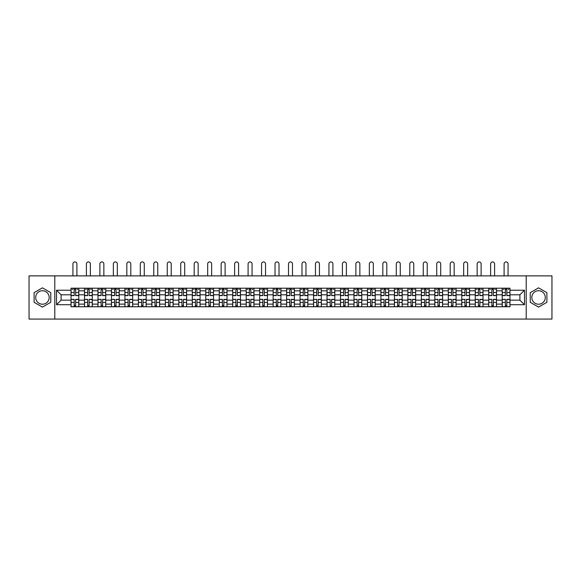 <?xml version="1.0" encoding="UTF-8"?>
<svg xmlns="http://www.w3.org/2000/svg" width="581" height="581" viewBox="0 0 581 581"><rect width="100%" height="100%" fill="white"/><g stroke="black" fill="none" stroke-linecap="round" stroke-linejoin="round"><path stroke-width="0.87" d="M42.435 304.212A6.74 6.74 0 0 1 35.702 297.472A6.74 6.74 0 0 1 42.435 290.74A6.74 6.74 0 0 1 49.174 297.472A6.74 6.74 0 0 1 42.435 304.212M538.565 304.212A6.74 6.74 0 0 1 531.826 297.472A6.74 6.74 0 0 1 538.565 290.74A6.74 6.74 0 0 1 545.298 297.472A6.74 6.74 0 0 1 538.565 304.212M526.212 319.071L551.95 319.071L551.95 275.881L29.05 275.881L29.05 319.071L526.212 319.071L526.212 275.881M84.499 306.761L84.499 290.827L78.798 290.827L78.798 306.761M78.798 290.827L78.798 288.191M84.499 290.827L84.499 288.191M92.277 288.191L92.277 306.761M97.978 306.761L97.978 288.191M105.749 288.191L105.749 306.761M111.45 306.761L111.45 288.191M119.221 288.191L119.221 306.761M124.922 306.761L124.922 288.191M132.7 288.191L132.7 306.761M138.394 306.761L138.394 288.191M146.172 288.191L146.172 306.761M151.873 306.761L151.873 288.191M159.644 288.191L159.644 306.761M165.345 306.761L165.345 288.191M173.116 288.191L173.116 306.761M178.817 306.761L178.817 288.191M186.595 288.191L186.595 306.761M192.296 306.761L192.296 288.191M200.067 288.191L200.067 306.761M205.768 306.761L205.768 288.191M213.539 288.191L213.539 306.761M219.24 306.761L219.24 288.191M227.018 288.191L227.018 306.761M232.72 306.761L232.72 288.191M240.49 288.191L240.49 306.761M246.191 306.761L246.191 288.191M253.962 288.191L253.962 306.761M259.663 306.761L259.663 288.191M267.442 288.191L267.442 306.761M273.143 306.761L273.143 288.191M280.913 288.191L280.913 306.761M286.615 306.761L286.615 288.191M294.385 288.191L294.385 306.761M300.086 306.761L300.086 288.191M307.857 288.191L307.857 306.761M313.558 306.761L313.558 288.191M321.337 288.191L321.337 306.761M327.038 306.761L327.038 288.191M334.809 288.191L334.809 306.761M340.51 306.761L340.51 288.191M348.28 288.191L348.28 306.761M353.982 306.761L353.982 288.191M361.76 288.191L361.76 306.761M367.461 306.761L367.461 288.191M375.232 288.191L375.232 306.761M380.933 306.761L380.933 288.191M388.704 288.191L388.704 306.761M394.405 306.761L394.405 288.191M402.183 288.191L402.183 306.761M407.884 306.761L407.884 288.191M415.655 288.191L415.655 306.761M421.356 306.761L421.356 288.191M429.127 288.191L429.127 306.761M434.828 306.761L434.828 288.191M442.606 288.191L442.606 306.761M448.3 306.761L448.3 288.191M456.078 288.191L456.078 306.761M461.779 306.761L461.779 288.191M469.55 288.191L469.55 306.761M475.251 306.761L475.251 288.191M483.022 288.191L483.022 306.761M488.723 306.761L488.723 288.191M496.501 288.191L496.501 306.761M502.202 306.761L502.202 288.191M502.202 300.152L496.501 300.152M488.723 300.152L483.022 300.152M475.251 300.152L469.55 300.152M461.779 300.152L456.078 300.152M448.3 300.152L442.606 300.152M434.828 300.152L429.127 300.152M421.356 300.152L415.655 300.152M407.884 300.152L402.183 300.152M394.405 300.152L388.704 300.152M380.933 300.152L375.232 300.152M367.461 300.152L361.76 300.152M353.982 300.152L348.28 300.152M340.51 300.152L334.809 300.152M327.038 300.152L321.337 300.152M313.558 300.152L307.857 300.152M300.086 300.152L294.385 300.152M286.615 300.152L280.913 300.152M273.143 300.152L267.442 300.152M259.663 300.152L253.962 300.152M246.191 300.152L240.49 300.152M232.72 300.152L227.018 300.152M219.24 300.152L213.539 300.152M205.768 300.152L200.067 300.152M192.296 300.152L186.595 300.152M178.817 300.152L173.116 300.152M165.345 300.152L159.644 300.152M151.873 300.152L146.172 300.152M138.394 300.152L132.7 300.152M124.922 300.152L119.221 300.152M111.45 300.152L105.749 300.152M97.978 300.152L92.277 300.152M84.499 300.152L78.798 300.152M502.202 294.799L496.501 294.799M488.723 294.799L483.022 294.799M475.251 294.799L469.55 294.799M461.779 294.799L456.078 294.799M448.3 294.799L442.606 294.799M434.828 294.799L429.127 294.799M421.356 294.799L415.655 294.799M407.884 294.799L402.183 294.799M394.405 294.799L388.704 294.799M380.933 294.799L375.232 294.799M367.461 294.799L361.76 294.799M353.982 294.799L348.28 294.799M340.51 294.799L334.809 294.799M327.038 294.799L321.337 294.799M313.558 294.799L307.857 294.799M300.086 294.799L294.385 294.799M286.615 294.799L280.913 294.799M273.143 294.799L267.442 294.799M259.663 294.799L253.962 294.799M246.191 294.799L240.49 294.799M232.72 294.799L227.018 294.799M219.24 294.799L213.539 294.799M205.768 294.799L200.067 294.799M192.296 294.799L186.595 294.799M178.817 294.799L173.116 294.799M165.345 294.799L159.644 294.799M151.873 294.799L146.172 294.799M138.394 294.799L132.7 294.799M124.922 294.799L119.221 294.799M111.45 294.799L105.749 294.799M97.978 294.799L92.277 294.799M84.499 294.799L78.798 294.799M61.092 300.152L71.027 300.152L71.027 294.799L61.092 294.799L61.092 300.152L56.517 304.727L56.517 290.217L71.027 290.217L71.027 294.799M509.973 294.799L509.973 300.152L519.908 300.152L519.908 294.799L509.973 294.799L509.973 288.191L71.027 288.191L71.027 290.217M509.973 290.217L524.483 290.217L524.483 304.727L509.973 304.727L509.973 300.152M71.027 300.152L71.027 306.761L509.973 306.761L509.973 304.727M71.027 304.727L56.517 304.727M54.788 319.071L54.788 275.881M50.772 292.664L42.435 287.849L34.105 292.664L34.105 302.287L42.435 307.102L50.772 302.287L50.772 292.664M546.895 292.664L538.565 287.849L530.228 292.664L530.228 302.287L538.565 307.102L546.895 302.287L546.895 292.664M75.646 305.461L74.179 305.461M74.179 289.483L75.646 289.483M89.125 305.461L87.651 305.461M87.651 289.483L89.125 289.483M102.597 305.461L101.13 305.461M101.13 289.483L102.597 289.483M116.069 305.461L114.602 305.461M114.602 289.483L116.069 289.483M129.541 305.461L128.074 305.461M128.074 289.483L129.541 289.483M143.02 305.461L141.553 305.461M141.553 289.483L143.02 289.483M156.492 305.461L155.025 305.461M155.025 289.483L156.492 289.483M169.964 305.461L168.497 305.461M168.497 289.483L169.964 289.483M183.443 305.461L181.969 305.461M181.969 289.483L183.443 289.483M196.915 305.461L195.448 305.461M195.448 289.483L196.915 289.483M210.387 305.461L208.92 305.461M208.92 289.483L210.387 289.483M223.867 305.461L222.392 305.461M222.392 289.483L223.867 289.483M237.338 305.461L235.871 305.461M235.871 289.483L237.338 289.483M250.81 305.461L249.343 305.461M249.343 289.483L250.81 289.483M264.282 305.461L262.815 305.461M262.815 289.483L264.282 289.483M277.762 305.461L276.295 305.461M276.295 289.483L277.762 289.483M291.234 305.461L289.766 305.461M289.766 289.483L291.234 289.483M304.705 305.461L303.238 305.461M303.238 289.483L304.705 289.483M318.185 305.461L316.718 305.461M316.718 289.483L318.185 289.483M331.657 305.461L330.19 305.461M330.19 289.483L331.657 289.483M345.129 305.461L343.661 305.461M343.661 289.483L345.129 289.483M358.608 305.461L357.133 305.461M357.133 289.483L358.608 289.483M372.08 305.461L370.613 305.461M370.613 289.483L372.08 289.483M385.552 305.461L384.085 305.461M384.085 289.483L385.552 289.483M399.031 305.461L397.557 305.461M397.557 289.483L399.031 289.483M412.503 305.461L411.036 305.461M411.036 289.483L412.503 289.483M425.975 305.461L424.508 305.461M424.508 289.483L425.975 289.483M439.447 305.461L437.98 305.461M437.98 289.483L439.447 289.483M452.926 305.461L451.459 305.461M451.459 289.483L452.926 289.483M466.398 305.461L464.931 305.461M464.931 289.483L466.398 289.483M479.87 305.461L478.403 305.461M478.403 289.483L479.87 289.483M493.349 305.461L491.875 305.461M491.875 289.483L493.349 289.483M506.821 305.461L505.354 305.461M505.354 289.483L506.821 289.483M56.517 290.217L61.092 294.799M519.908 300.152L524.483 304.727M519.908 294.799L524.483 290.217M76.903 275.881L76.903 263.919A1.99 1.99 0 0 0 74.913 261.929A1.99 1.99 0 0 0 72.93 263.919L72.93 275.881M75.646 295.62L75.646 288.278L78.755 288.278L78.755 295.62L75.646 295.62M74.179 289.396L75.646 289.396M72.197 289.396L72.799 289.396M77.033 289.396L77.636 289.396M74.179 288.278L71.071 288.278L71.071 295.62L74.179 295.62L74.179 288.278L75.646 288.278M74.179 299.513L71.071 299.331L74.179 299.331L74.179 306.674L71.071 306.674L72.799 306.674M71.071 299.513L71.071 306.674M75.646 305.548L74.179 305.548M77.033 306.674L78.755 306.674L78.755 299.331L75.646 299.331L75.646 306.674L72.93 306.674M78.755 306.674L76.903 306.674M90.375 275.881L90.375 263.919A1.99 1.99 0 0 0 88.385 261.929A1.99 1.99 0 0 0 86.402 263.919L86.402 275.881M89.125 295.62L89.125 288.278L92.234 288.278L92.234 295.62L89.125 295.62M87.651 289.396L89.125 289.396M85.668 289.396L86.271 289.396M90.505 289.396L91.108 289.396M87.651 288.278L84.543 288.278L84.543 295.62L87.651 295.62L87.651 288.278L89.125 288.278M103.846 275.881L103.846 263.919A1.99 1.99 0 0 0 101.864 261.929A1.99 1.99 0 0 0 99.874 263.919L99.874 275.881M102.597 295.62L102.597 288.278L105.706 288.278L105.706 295.62L102.597 295.62M101.13 289.396L102.597 289.396M99.14 289.396L99.743 289.396M103.977 289.396L104.58 289.396M101.13 288.278L98.022 288.278L98.022 295.62L101.13 295.62L101.13 288.278L102.597 288.278M117.326 275.881L117.326 263.919A1.99 1.99 0 0 0 115.336 261.929A1.99 1.99 0 0 0 113.353 263.919L113.353 275.881M116.069 295.62L116.069 288.278L119.178 288.278L119.178 295.62L116.069 295.62M114.602 289.396L116.069 289.396M112.612 289.396L113.222 289.396M117.449 289.396L118.059 289.396M114.602 288.278L111.494 288.278L111.494 295.62L114.602 295.62L114.602 288.278L116.069 288.278M87.651 299.513L84.543 299.331L87.651 299.331L87.651 306.674L84.543 306.674L86.271 306.674M84.543 299.513L84.543 306.674M89.125 305.548L87.651 305.548M90.505 306.674L92.234 306.674L92.234 299.331L89.125 299.331L89.125 306.674L86.402 306.674M92.234 306.674L90.375 306.674M101.13 299.513L98.022 299.331L101.13 299.331L101.13 306.674L98.022 306.674L99.743 306.674M98.022 299.513L98.022 306.674M102.597 305.548L101.13 305.548M103.977 306.674L105.706 306.674L105.706 299.331L102.597 299.331L102.597 306.674L99.874 306.674M105.706 306.674L103.846 306.674M114.602 299.513L111.494 299.331L114.602 299.331L114.602 306.674L111.494 306.674L113.222 306.674M111.494 299.513L111.494 306.674M116.069 305.548L114.602 305.548M117.449 306.674L119.178 306.674L119.178 299.331L116.069 299.331L116.069 306.674L113.353 306.674M119.178 306.674L117.326 306.674M130.798 275.881L130.798 263.919A1.99 1.99 0 0 0 128.808 261.929A1.99 1.99 0 0 0 126.825 263.919L126.825 275.881M129.541 295.62L129.541 288.278L132.657 288.278L132.657 295.62L129.541 295.62M128.074 289.396L129.541 289.396M126.092 289.396L126.694 289.396M130.928 289.396L131.531 289.396M128.074 288.278L124.966 288.278L124.966 295.62L128.074 295.62L128.074 288.278L129.541 288.278M144.27 275.881L144.27 263.919A1.99 1.99 0 0 0 142.287 261.929A1.99 1.99 0 0 0 140.297 263.919L140.297 275.881M143.02 295.62L143.02 288.278L146.129 288.278L146.129 295.62L143.02 295.62M141.553 289.396L143.02 289.396M139.563 289.396L140.166 289.396M144.4 289.396L145.003 289.396M141.553 288.278L138.438 288.278L138.438 295.62L141.553 295.62L141.553 288.278L143.02 288.278M128.074 299.513L124.966 299.331L128.074 299.331L128.074 306.674L124.966 306.674L126.694 306.674M124.966 299.513L124.966 306.674M129.541 305.548L128.074 305.548M130.928 306.674L132.657 306.674L132.657 299.331L129.541 299.331L129.541 306.674L126.825 306.674M132.657 306.674L130.798 306.674M141.553 299.513L138.438 299.331L141.553 299.331L141.553 306.674L138.438 306.674L140.166 306.674M138.438 299.513L138.438 306.674M143.02 305.548L141.553 305.548M144.4 306.674L146.129 306.674L146.129 299.331L143.02 299.331L143.02 306.674L140.297 306.674M146.129 306.674L144.27 306.674M157.749 275.881L157.749 263.919A1.99 1.99 0 0 0 155.759 261.929A1.99 1.99 0 0 0 153.769 263.919L153.769 275.881M156.492 295.62L156.492 288.278L159.601 288.278L159.601 295.62L156.492 295.62M155.025 289.396L156.492 289.396M153.035 289.396L153.645 289.396M157.872 289.396L158.482 289.396M155.025 288.278L151.917 288.278L151.917 295.62L155.025 295.62L155.025 288.278L156.492 288.278M171.221 275.881L171.221 263.919A1.99 1.99 0 0 0 169.231 261.929A1.99 1.99 0 0 0 167.248 263.919L167.248 275.881M169.964 295.62L169.964 288.278L173.08 288.278L173.08 295.62L169.964 295.62M168.497 289.396L169.964 289.396M166.515 289.396L167.117 289.396M171.351 289.396L171.954 289.396M168.497 288.278L165.389 288.278L165.389 295.62L168.497 295.62L168.497 288.278L169.964 288.278M184.693 275.881L184.693 263.919A1.99 1.99 0 0 0 182.71 261.929A1.99 1.99 0 0 0 180.72 263.919L180.72 275.881M183.443 295.62L183.443 288.278L186.552 288.278L186.552 295.62L183.443 295.62M181.969 289.396L183.443 289.396M179.987 289.396L180.589 289.396M184.823 289.396L185.426 289.396M181.969 288.278L178.861 288.278L178.861 295.62L181.969 295.62L181.969 288.278L183.443 288.278M198.165 275.881L198.165 263.919A1.99 1.99 0 0 0 196.182 261.929A1.99 1.99 0 0 0 194.192 263.919L194.192 275.881M196.915 295.62L196.915 288.278L200.024 288.278L200.024 295.62L196.915 295.62M195.448 289.396L196.915 289.396M193.458 289.396L194.069 289.396M198.295 289.396L198.905 289.396M195.448 288.278L192.34 288.278L192.34 295.62L195.448 295.62L195.448 288.278L196.915 288.278M211.644 275.881L211.644 263.919A1.99 1.99 0 0 0 209.654 261.929A1.99 1.99 0 0 0 207.671 263.919L207.671 275.881M210.387 295.62L210.387 288.278L213.496 288.278L213.496 295.62L210.387 295.62M208.92 289.396L210.387 289.396M206.938 289.396L207.54 289.396M211.774 289.396L212.377 289.396M208.92 288.278L205.812 288.278L205.812 295.62L208.92 295.62L208.92 288.278L210.387 288.278M225.116 275.881L225.116 263.919A1.99 1.99 0 0 0 223.126 261.929A1.99 1.99 0 0 0 221.143 263.919L221.143 275.881M223.867 295.62L223.867 288.278L226.975 288.278L226.975 295.62L223.867 295.62M222.392 289.396L223.867 289.396M220.41 289.396L221.012 289.396M225.246 289.396L225.849 289.396M222.392 288.278L219.284 288.278L219.284 295.62L222.392 295.62L222.392 288.278L223.867 288.278M238.588 275.881L238.588 263.919A1.99 1.99 0 0 0 236.605 261.929A1.99 1.99 0 0 0 234.615 263.919L234.615 275.881M237.338 295.62L237.338 288.278L240.447 288.278L240.447 295.62L237.338 295.62M235.871 289.396L237.338 289.396M233.882 289.396L234.484 289.396M238.718 289.396L239.321 289.396M235.871 288.278L232.763 288.278L232.763 295.62L235.871 295.62L235.871 288.278L237.338 288.278M252.067 275.881L252.067 263.919A1.99 1.99 0 0 0 250.077 261.929A1.99 1.99 0 0 0 248.094 263.919L248.094 275.881M250.81 295.62L250.81 288.278L253.919 288.278L253.919 295.62L250.81 295.62M249.343 289.396L250.81 289.396M247.353 289.396L247.964 289.396M252.19 289.396L252.8 289.396M249.343 288.278L246.235 288.278L246.235 295.62L249.343 295.62L249.343 288.278L250.81 288.278M155.025 299.513L151.917 299.331L155.025 299.331L155.025 306.674L151.917 306.674L153.645 306.674M151.917 299.513L151.917 306.674M156.492 305.548L155.025 305.548M157.872 306.674L159.601 306.674L159.601 299.331L156.492 299.331L156.492 306.674L153.769 306.674M159.601 306.674L157.749 306.674M168.497 299.513L165.389 299.331L168.497 299.331L168.497 306.674L165.389 306.674L167.117 306.674M165.389 299.513L165.389 306.674M169.964 305.548L168.497 305.548M171.351 306.674L173.08 306.674L173.08 299.331L169.964 299.331L169.964 306.674L167.248 306.674M173.08 306.674L171.221 306.674M181.969 299.513L178.861 299.331L181.969 299.331L181.969 306.674L178.861 306.674L180.589 306.674M178.861 299.513L178.861 306.674M183.443 305.548L181.969 305.548M184.823 306.674L186.552 306.674L186.552 299.331L183.443 299.331L183.443 306.674L180.72 306.674M186.552 306.674L184.693 306.674M195.448 299.513L192.34 299.331L195.448 299.331L195.448 306.674L192.34 306.674L194.069 306.674M192.34 299.513L192.34 306.674M196.915 305.548L195.448 305.548M198.295 306.674L200.024 306.674L200.024 299.331L196.915 299.331L196.915 306.674L194.192 306.674M200.024 306.674L198.165 306.674M208.92 299.513L205.812 299.331L208.92 299.331L208.92 306.674L205.812 306.674L207.54 306.674M205.812 299.513L205.812 306.674M210.387 305.548L208.92 305.548M211.774 306.674L213.496 306.674L213.496 299.331L210.387 299.331L210.387 306.674L207.671 306.674M213.496 306.674L211.644 306.674M222.392 299.513L219.284 299.331L222.392 299.331L222.392 306.674L219.284 306.674L221.012 306.674M219.284 299.513L219.284 306.674M223.867 305.548L222.392 305.548M225.246 306.674L226.975 306.674L226.975 299.331L223.867 299.331L223.867 306.674L221.143 306.674M226.975 306.674L225.116 306.674M235.871 299.513L232.763 299.331L235.871 299.331L235.871 306.674L232.763 306.674L234.484 306.674M232.763 299.513L232.763 306.674M237.338 305.548L235.871 305.548M238.718 306.674L240.447 306.674L240.447 299.331L237.338 299.331L237.338 306.674L234.615 306.674M240.447 306.674L238.588 306.674M249.343 299.513L246.235 299.331L249.343 299.331L249.343 306.674L246.235 306.674L247.964 306.674M246.235 299.513L246.235 306.674M250.81 305.548L249.343 305.548M252.19 306.674L253.919 306.674L253.919 299.331L250.81 299.331L250.81 306.674L248.094 306.674M253.919 306.674L252.067 306.674M265.539 275.881L265.539 263.919A1.99 1.99 0 0 0 263.549 261.929A1.99 1.99 0 0 0 261.566 263.919L261.566 275.881M264.282 295.62L264.282 288.278L267.398 288.278L267.398 295.62L264.282 295.62M262.815 289.396L264.282 289.396M260.833 289.396L261.435 289.396M265.67 289.396L266.272 289.396M262.815 288.278L259.707 288.278L259.707 295.62L262.815 295.62L262.815 288.278L264.282 288.278M279.011 275.881L279.011 263.919A1.99 1.99 0 0 0 277.028 261.929A1.99 1.99 0 0 0 275.038 263.919L275.038 275.881M277.762 295.62L277.762 288.278L280.87 288.278L280.87 295.62L277.762 295.62M276.295 289.396L277.762 289.396M274.305 289.396L274.907 289.396M279.141 289.396L279.744 289.396M276.295 288.278L273.179 288.278L273.179 295.62L276.295 295.62L276.295 288.278L277.762 288.278M292.49 275.881L292.49 263.919A1.99 1.99 0 0 0 290.5 261.929A1.99 1.99 0 0 0 288.51 263.919L288.51 275.881M291.234 295.62L291.234 288.278L294.342 288.278L294.342 295.62L291.234 295.62M289.766 289.396L291.234 289.396M287.777 289.396L288.387 289.396M292.613 289.396L293.223 289.396M289.766 288.278L286.658 288.278L286.658 295.62L289.766 295.62L289.766 288.278L291.234 288.278M305.962 275.881L305.962 263.919A1.99 1.99 0 0 0 303.972 261.929A1.99 1.99 0 0 0 301.989 263.919L301.989 275.881M304.705 295.62L304.705 288.278L307.821 288.278L307.821 295.62L304.705 295.62M303.238 289.396L304.705 289.396M301.256 289.396L301.859 289.396M306.093 289.396L306.695 289.396M303.238 288.278L300.13 288.278L300.13 295.62L303.238 295.62L303.238 288.278L304.705 288.278M319.434 275.881L319.434 263.919A1.99 1.99 0 0 0 317.451 261.929A1.99 1.99 0 0 0 315.461 263.919L315.461 275.881M318.185 295.62L318.185 288.278L321.293 288.278L321.293 295.62L318.185 295.62M316.718 289.396L318.185 289.396M314.728 289.396L315.33 289.396M319.565 289.396L320.167 289.396M316.718 288.278L313.602 288.278L313.602 295.62L316.718 295.62L316.718 288.278L318.185 288.278M332.906 275.881L332.906 263.919A1.99 1.99 0 0 0 330.923 261.929A1.99 1.99 0 0 0 328.933 263.919L328.933 275.881M331.657 295.62L331.657 288.278L334.765 288.278L334.765 295.62L331.657 295.62M330.19 289.396L331.657 289.396M328.2 289.396L328.81 289.396M333.036 289.396L333.647 289.396M330.19 288.278L327.081 288.278L327.081 295.62L330.19 295.62L330.19 288.278L331.657 288.278M346.385 275.881L346.385 263.919A1.99 1.99 0 0 0 344.395 261.929A1.99 1.99 0 0 0 342.412 263.919L342.412 275.881M345.129 295.62L345.129 288.278L348.237 288.278L348.237 295.62L345.129 295.62M343.661 289.396L345.129 289.396M341.679 289.396L342.282 289.396M346.516 289.396L347.118 289.396M343.661 288.278L340.553 288.278L340.553 295.62L343.661 295.62L343.661 288.278L345.129 288.278M359.857 275.881L359.857 263.919A1.99 1.99 0 0 0 357.874 261.929A1.99 1.99 0 0 0 355.884 263.919L355.884 275.881M358.608 295.62L358.608 288.278L361.716 288.278L361.716 295.62L358.608 295.62M357.133 289.396L358.608 289.396M355.151 289.396L355.754 289.396M359.988 289.396L360.59 289.396M357.133 288.278L354.025 288.278L354.025 295.62L357.133 295.62L357.133 288.278L358.608 288.278M373.329 275.881L373.329 263.919A1.99 1.99 0 0 0 371.346 261.929A1.99 1.99 0 0 0 369.356 263.919L369.356 275.881M372.08 295.62L372.08 288.278L375.188 288.278L375.188 295.62L372.08 295.62M370.613 289.396L372.08 289.396M368.623 289.396L369.225 289.396M373.46 289.396L374.062 289.396M370.613 288.278L367.504 288.278L367.504 295.62L370.613 295.62L370.613 288.278L372.08 288.278M386.808 275.881L386.808 263.919A1.99 1.99 0 0 0 384.818 261.929A1.99 1.99 0 0 0 382.835 263.919L382.835 275.881M385.552 295.62L385.552 288.278L388.66 288.278L388.66 295.62L385.552 295.62M384.085 289.396L385.552 289.396M382.095 289.396L382.705 289.396M386.931 289.396L387.542 289.396M384.085 288.278L380.976 288.278L380.976 295.62L384.085 295.62L384.085 288.278L385.552 288.278M400.28 275.881L400.28 263.919A1.99 1.99 0 0 0 398.29 261.929A1.99 1.99 0 0 0 396.307 263.919L396.307 275.881M399.031 295.62L399.031 288.278L402.139 288.278L402.139 295.62L399.031 295.62M397.557 289.396L399.031 289.396M395.574 289.396L396.177 289.396M400.411 289.396L401.013 289.396M397.557 288.278L394.448 288.278L394.448 295.62L397.557 295.62L397.557 288.278L399.031 288.278M413.752 275.881L413.752 263.919A1.99 1.99 0 0 0 411.769 261.929A1.99 1.99 0 0 0 409.779 263.919L409.779 275.881M412.503 295.62L412.503 288.278L415.611 288.278L415.611 295.62L412.503 295.62M411.036 289.396L412.503 289.396M409.046 289.396L409.649 289.396M413.883 289.396L414.485 289.396M411.036 288.278L407.92 288.278L407.92 295.62L411.036 295.62L411.036 288.278L412.503 288.278M427.231 275.881L427.231 263.919A1.99 1.99 0 0 0 425.241 261.929A1.99 1.99 0 0 0 423.251 263.919L423.251 275.881M425.975 295.62L425.975 288.278L429.083 288.278L429.083 295.62L425.975 295.62M424.508 289.396L425.975 289.396M422.518 289.396L423.128 289.396M427.355 289.396L427.965 289.396M424.508 288.278L421.399 288.278L421.399 295.62L424.508 295.62L424.508 288.278L425.975 288.278M440.703 275.881L440.703 263.919A1.99 1.99 0 0 0 438.713 261.929A1.99 1.99 0 0 0 436.73 263.919L436.73 275.881M439.447 295.62L439.447 288.278L442.562 288.278L442.562 295.62L439.447 295.62M437.98 289.396L439.447 289.396M435.997 289.396L436.6 289.396M440.834 289.396L441.437 289.396M437.98 288.278L434.871 288.278L434.871 295.62L437.98 295.62L437.98 288.278L439.447 288.278M454.175 275.881L454.175 263.919A1.99 1.99 0 0 0 452.192 261.929A1.99 1.99 0 0 0 450.202 263.919L450.202 275.881M452.926 295.62L452.926 288.278L456.034 288.278L456.034 295.62L452.926 295.62M451.459 289.396L452.926 289.396M449.469 289.396L450.072 289.396M454.306 289.396L454.908 289.396M451.459 288.278L448.343 288.278L448.343 295.62L451.459 295.62L451.459 288.278L452.926 288.278M262.815 299.513L259.707 299.331L262.815 299.331L262.815 306.674L259.707 306.674L261.435 306.674M259.707 299.513L259.707 306.674M264.282 305.548L262.815 305.548M265.67 306.674L267.398 306.674L267.398 299.331L264.282 299.331L264.282 306.674L261.566 306.674M267.398 306.674L265.539 306.674M276.295 299.513L273.179 299.331L276.295 299.331L276.295 306.674L273.179 306.674L274.907 306.674M273.179 299.513L273.179 306.674M277.762 305.548L276.295 305.548M279.141 306.674L280.87 306.674L280.87 299.331L277.762 299.331L277.762 306.674L275.038 306.674M280.87 306.674L279.011 306.674M289.766 299.513L286.658 299.331L289.766 299.331L289.766 306.674L286.658 306.674L288.387 306.674M286.658 299.513L286.658 306.674M291.234 305.548L289.766 305.548M292.613 306.674L294.342 306.674L294.342 299.331L291.234 299.331L291.234 306.674L288.51 306.674M294.342 306.674L292.49 306.674M303.238 299.513L300.13 299.331L303.238 299.331L303.238 306.674L300.13 306.674L301.859 306.674M300.13 299.513L300.13 306.674M304.705 305.548L303.238 305.548M306.093 306.674L307.821 306.674L307.821 299.331L304.705 299.331L304.705 306.674L301.989 306.674M307.821 306.674L305.962 306.674M316.718 299.513L313.602 299.331L316.718 299.331L316.718 306.674L313.602 306.674L315.33 306.674M313.602 299.513L313.602 306.674M318.185 305.548L316.718 305.548M319.565 306.674L321.293 306.674L321.293 299.331L318.185 299.331L318.185 306.674L315.461 306.674M321.293 306.674L319.434 306.674M330.19 299.513L327.081 299.331L330.19 299.331L330.19 306.674L327.081 306.674L328.81 306.674M327.081 299.513L327.081 306.674M331.657 305.548L330.19 305.548M333.036 306.674L334.765 306.674L334.765 299.331L331.657 299.331L331.657 306.674L328.933 306.674M334.765 306.674L332.906 306.674M343.661 299.513L340.553 299.331L343.661 299.331L343.661 306.674L340.553 306.674L342.282 306.674M340.553 299.513L340.553 306.674M345.129 305.548L343.661 305.548M346.516 306.674L348.237 306.674L348.237 299.331L345.129 299.331L345.129 306.674L342.412 306.674M348.237 306.674L346.385 306.674M357.133 299.513L354.025 299.331L357.133 299.331L357.133 306.674L354.025 306.674L355.754 306.674M354.025 299.513L354.025 306.674M358.608 305.548L357.133 305.548M359.988 306.674L361.716 306.674L361.716 299.331L358.608 299.331L358.608 306.674L355.884 306.674M361.716 306.674L359.857 306.674M370.613 299.513L367.504 299.331L370.613 299.331L370.613 306.674L367.504 306.674L369.225 306.674M367.504 299.513L367.504 306.674M372.08 305.548L370.613 305.548M373.46 306.674L375.188 306.674L375.188 299.331L372.08 299.331L372.08 306.674L369.356 306.674M375.188 306.674L373.329 306.674M384.085 299.513L380.976 299.331L384.085 299.331L384.085 306.674L380.976 306.674L382.705 306.674M380.976 299.513L380.976 306.674M385.552 305.548L384.085 305.548M386.931 306.674L388.66 306.674L388.66 299.331L385.552 299.331L385.552 306.674L382.835 306.674M388.66 306.674L386.808 306.674M397.557 299.513L394.448 299.331L397.557 299.331L397.557 306.674L394.448 306.674L396.177 306.674M394.448 299.513L394.448 306.674M399.031 305.548L397.557 305.548M400.411 306.674L402.139 306.674L402.139 299.331L399.031 299.331L399.031 306.674L396.307 306.674M402.139 306.674L400.28 306.674M411.036 299.513L407.92 299.331L411.036 299.331L411.036 306.674L407.92 306.674L409.649 306.674M407.92 299.513L407.92 306.674M412.503 305.548L411.036 305.548M413.883 306.674L415.611 306.674L415.611 299.331L412.503 299.331L412.503 306.674L409.779 306.674M415.611 306.674L413.752 306.674M424.508 299.513L421.399 299.331L424.508 299.331L424.508 306.674L421.399 306.674L423.128 306.674M421.399 299.513L421.399 306.674M425.975 305.548L424.508 305.548M427.355 306.674L429.083 306.674L429.083 299.331L425.975 299.331L425.975 306.674L423.251 306.674M429.083 306.674L427.231 306.674M437.98 299.513L434.871 299.331L437.98 299.331L437.98 306.674L434.871 306.674L436.6 306.674M434.871 299.513L434.871 306.674M439.447 305.548L437.98 305.548M440.834 306.674L442.562 306.674L442.562 299.331L439.447 299.331L439.447 306.674L436.73 306.674M442.562 306.674L440.703 306.674M451.459 299.513L448.343 299.331L451.459 299.331L451.459 306.674L448.343 306.674L450.072 306.674M448.343 299.513L448.343 306.674M452.926 305.548L451.459 305.548M454.306 306.674L456.034 306.674L456.034 299.331L452.926 299.331L452.926 306.674L450.202 306.674M456.034 306.674L454.175 306.674M467.647 275.881L467.647 263.919A1.99 1.99 0 0 0 465.664 261.929A1.99 1.99 0 0 0 463.674 263.919L463.674 275.881M466.398 295.62L466.398 288.278L469.506 288.278L469.506 295.62L466.398 295.62M464.931 289.396L466.398 289.396M462.941 289.396L463.551 289.396M467.778 289.396L468.388 289.396M464.931 288.278L461.822 288.278L461.822 295.62L464.931 295.62L464.931 288.278L466.398 288.278M464.931 299.513L461.822 299.331L464.931 299.331L464.931 306.674L461.822 306.674L463.551 306.674M461.822 299.513L461.822 306.674M466.398 305.548L464.931 305.548M467.778 306.674L469.506 306.674L469.506 299.331L466.398 299.331L466.398 306.674L463.674 306.674M469.506 306.674L467.647 306.674M481.126 275.881L481.126 263.919A1.99 1.99 0 0 0 479.136 261.929A1.99 1.99 0 0 0 477.154 263.919L477.154 275.881M479.87 295.62L479.87 288.278L482.978 288.278L482.978 295.62L479.87 295.62M478.403 289.396L479.87 289.396M476.42 289.396L477.023 289.396M481.257 289.396L481.86 289.396M478.403 288.278L475.294 288.278L475.294 295.62L478.403 295.62L478.403 288.278L479.87 288.278M478.403 299.513L475.294 299.331L478.403 299.331L478.403 306.674L475.294 306.674L477.023 306.674M475.294 299.513L475.294 306.674M479.87 305.548L478.403 305.548M481.257 306.674L482.978 306.674L482.978 299.331L479.87 299.331L479.87 306.674L477.154 306.674M482.978 306.674L481.126 306.674M494.598 275.881L494.598 263.919A1.99 1.99 0 0 0 492.615 261.929A1.99 1.99 0 0 0 490.625 263.919L490.625 275.881M493.349 295.62L493.349 288.278L496.457 288.278L496.457 295.62L493.349 295.62M491.875 289.396L493.349 289.396M489.892 289.396L490.495 289.396M494.729 289.396L495.332 289.396M491.875 288.278L488.766 288.278L488.766 295.62L491.875 295.62L491.875 288.278L493.349 288.278M491.875 299.513L488.766 299.331L491.875 299.331L491.875 306.674L488.766 306.674L490.495 306.674M488.766 299.513L488.766 306.674M493.349 305.548L491.875 305.548M494.729 306.674L496.457 306.674L496.457 299.331L493.349 299.331L493.349 306.674L490.625 306.674M496.457 306.674L494.598 306.674M508.07 275.881L508.07 263.919A1.99 1.99 0 0 0 506.087 261.929A1.99 1.99 0 0 0 504.097 263.919L504.097 275.881M506.821 295.62L506.821 288.278L509.929 288.278L509.929 295.62L506.821 295.62M505.354 289.396L506.821 289.396M503.364 289.396L503.967 289.396M508.201 289.396L508.803 289.396M505.354 288.278L502.245 288.278L502.245 295.62L505.354 295.62L505.354 288.278L506.821 288.278M505.354 299.513L502.245 299.331L505.354 299.331L505.354 306.674L502.245 306.674L503.967 306.674M502.245 299.513L502.245 306.674M506.821 305.548L505.354 305.548M508.201 306.674L509.929 306.674L509.929 299.331L506.821 299.331L506.821 306.674L504.097 306.674M509.929 306.674L508.07 306.674M488.723 290.827L483.022 290.827M475.251 290.827L469.55 290.827M461.779 290.827L456.078 290.827M448.3 290.827L442.606 290.827M434.828 290.827L429.127 290.827M421.356 290.827L415.655 290.827M407.884 290.827L402.183 290.827M394.405 290.827L388.704 290.827M380.933 290.827L375.232 290.827M367.461 290.827L361.76 290.827M353.982 290.827L348.28 290.827M340.51 290.827L334.809 290.827M327.038 290.827L321.337 290.827M313.558 290.827L307.857 290.827M300.086 290.827L294.385 290.827M286.615 290.827L280.913 290.827M273.143 290.827L267.442 290.827M259.663 290.827L253.962 290.827M246.191 290.827L240.49 290.827M232.72 290.827L227.018 290.827M219.24 290.827L213.539 290.827M205.768 290.827L200.067 290.827M192.296 290.827L186.595 290.827M178.817 290.827L173.116 290.827M165.345 290.827L159.644 290.827M151.873 290.827L146.172 290.827M138.394 290.827L132.7 290.827M124.922 290.827L119.221 290.827M111.45 290.827L105.749 290.827M97.978 290.827L92.277 290.827M502.202 290.827L496.501 290.827M488.723 304.124L483.022 304.124M475.251 304.124L469.55 304.124M461.779 304.124L456.078 304.124M448.3 304.124L442.606 304.124M434.828 304.124L429.127 304.124M421.356 304.124L415.655 304.124M407.884 304.124L402.183 304.124M394.405 304.124L388.704 304.124M380.933 304.124L375.232 304.124M367.461 304.124L361.76 304.124M353.982 304.124L348.28 304.124M340.51 304.124L334.809 304.124M327.038 304.124L321.337 304.124M313.558 304.124L307.857 304.124M300.086 304.124L294.385 304.124M286.615 304.124L280.913 304.124M273.143 304.124L267.442 304.124M259.663 304.124L253.962 304.124M246.191 304.124L240.49 304.124M232.72 304.124L227.018 304.124M219.24 304.124L213.539 304.124M205.768 304.124L200.067 304.124M192.296 304.124L186.595 304.124M178.817 304.124L173.116 304.124M165.345 304.124L159.644 304.124M151.873 304.124L146.172 304.124M138.394 304.124L132.7 304.124M124.922 304.124L119.221 304.124M111.45 304.124L105.749 304.124M97.978 304.124L92.277 304.124M84.499 304.124L78.798 304.124M502.202 304.124L496.501 304.124M75.646 295.438L78.755 295.438M75.646 292.519L78.755 292.519M71.071 295.438L74.179 295.438M71.071 292.519L74.179 292.519M74.179 302.432L71.071 302.432M78.755 299.513L75.646 299.513M78.755 302.432L75.646 302.432M89.125 295.438L92.234 295.438M89.125 292.519L92.234 292.519M84.543 295.438L87.651 295.438M84.543 292.519L87.651 292.519M102.597 295.438L105.706 295.438M102.597 292.519L105.706 292.519M98.022 295.438L101.13 295.438M98.022 292.519L101.13 292.519M116.069 295.438L119.178 295.438M116.069 292.519L119.178 292.519M111.494 295.438L114.602 295.438M111.494 292.519L114.602 292.519M87.651 302.432L84.543 302.432M92.234 299.513L89.125 299.513M92.234 302.432L89.125 302.432M101.13 302.432L98.022 302.432M105.706 299.513L102.597 299.513M105.706 302.432L102.597 302.432M114.602 302.432L111.494 302.432M119.178 299.513L116.069 299.513M119.178 302.432L116.069 302.432M129.541 295.438L132.657 295.438M129.541 292.519L132.657 292.519M124.966 295.438L128.074 295.438M124.966 292.519L128.074 292.519M143.02 295.438L146.129 295.438M143.02 292.519L146.129 292.519M138.438 295.438L141.553 295.438M138.438 292.519L141.553 292.519M128.074 302.432L124.966 302.432M132.657 299.513L129.541 299.513M132.657 302.432L129.541 302.432M141.553 302.432L138.438 302.432M146.129 299.513L143.02 299.513M146.129 302.432L143.02 302.432M156.492 295.438L159.601 295.438M156.492 292.519L159.601 292.519M151.917 295.438L155.025 295.438M151.917 292.519L155.025 292.519M169.964 295.438L173.08 295.438M169.964 292.519L173.08 292.519M165.389 295.438L168.497 295.438M165.389 292.519L168.497 292.519M183.443 295.438L186.552 295.438M183.443 292.519L186.552 292.519M178.861 295.438L181.969 295.438M178.861 292.519L181.969 292.519M196.915 295.438L200.024 295.438M196.915 292.519L200.024 292.519M192.34 295.438L195.448 295.438M192.34 292.519L195.448 292.519M210.387 295.438L213.496 295.438M210.387 292.519L213.496 292.519M205.812 295.438L208.92 295.438M205.812 292.519L208.92 292.519M223.867 295.438L226.975 295.438M223.867 292.519L226.975 292.519M219.284 295.438L222.392 295.438M219.284 292.519L222.392 292.519M237.338 295.438L240.447 295.438M237.338 292.519L240.447 292.519M232.763 295.438L235.871 295.438M232.763 292.519L235.871 292.519M250.81 295.438L253.919 295.438M250.81 292.519L253.919 292.519M246.235 295.438L249.343 295.438M246.235 292.519L249.343 292.519M155.025 302.432L151.917 302.432M159.601 299.513L156.492 299.513M159.601 302.432L156.492 302.432M168.497 302.432L165.389 302.432M173.08 299.513L169.964 299.513M173.08 302.432L169.964 302.432M181.969 302.432L178.861 302.432M186.552 299.513L183.443 299.513M186.552 302.432L183.443 302.432M195.448 302.432L192.34 302.432M200.024 299.513L196.915 299.513M200.024 302.432L196.915 302.432M208.92 302.432L205.812 302.432M213.496 299.513L210.387 299.513M213.496 302.432L210.387 302.432M222.392 302.432L219.284 302.432M226.975 299.513L223.867 299.513M226.975 302.432L223.867 302.432M235.871 302.432L232.763 302.432M240.447 299.513L237.338 299.513M240.447 302.432L237.338 302.432M249.343 302.432L246.235 302.432M253.919 299.513L250.81 299.513M253.919 302.432L250.81 302.432M264.282 295.438L267.398 295.438M264.282 292.519L267.398 292.519M259.707 295.438L262.815 295.438M259.707 292.519L262.815 292.519M277.762 295.438L280.87 295.438M277.762 292.519L280.87 292.519M273.179 295.438L276.295 295.438M273.179 292.519L276.295 292.519M291.234 295.438L294.342 295.438M291.234 292.519L294.342 292.519M286.658 295.438L289.766 295.438M286.658 292.519L289.766 292.519M304.705 295.438L307.821 295.438M304.705 292.519L307.821 292.519M300.13 295.438L303.238 295.438M300.13 292.519L303.238 292.519M318.185 295.438L321.293 295.438M318.185 292.519L321.293 292.519M313.602 295.438L316.718 295.438M313.602 292.519L316.718 292.519M331.657 295.438L334.765 295.438M331.657 292.519L334.765 292.519M327.081 295.438L330.19 295.438M327.081 292.519L330.19 292.519M345.129 295.438L348.237 295.438M345.129 292.519L348.237 292.519M340.553 295.438L343.661 295.438M340.553 292.519L343.661 292.519M358.608 295.438L361.716 295.438M358.608 292.519L361.716 292.519M354.025 295.438L357.133 295.438M354.025 292.519L357.133 292.519M372.08 295.438L375.188 295.438M372.08 292.519L375.188 292.519M367.504 295.438L370.613 295.438M367.504 292.519L370.613 292.519M385.552 295.438L388.66 295.438M385.552 292.519L388.66 292.519M380.976 295.438L384.085 295.438M380.976 292.519L384.085 292.519M399.031 295.438L402.139 295.438M399.031 292.519L402.139 292.519M394.448 295.438L397.557 295.438M394.448 292.519L397.557 292.519M412.503 295.438L415.611 295.438M412.503 292.519L415.611 292.519M407.92 295.438L411.036 295.438M407.92 292.519L411.036 292.519M425.975 295.438L429.083 295.438M425.975 292.519L429.083 292.519M421.399 295.438L424.508 295.438M421.399 292.519L424.508 292.519M439.447 295.438L442.562 295.438M439.447 292.519L442.562 292.519M434.871 295.438L437.98 295.438M434.871 292.519L437.98 292.519M452.926 295.438L456.034 295.438M452.926 292.519L456.034 292.519M448.343 295.438L451.459 295.438M448.343 292.519L451.459 292.519M262.815 302.432L259.707 302.432M267.398 299.513L264.282 299.513M267.398 302.432L264.282 302.432M276.295 302.432L273.179 302.432M280.87 299.513L277.762 299.513M280.87 302.432L277.762 302.432M289.766 302.432L286.658 302.432M294.342 299.513L291.234 299.513M294.342 302.432L291.234 302.432M303.238 302.432L300.13 302.432M307.821 299.513L304.705 299.513M307.821 302.432L304.705 302.432M316.718 302.432L313.602 302.432M321.293 299.513L318.185 299.513M321.293 302.432L318.185 302.432M330.19 302.432L327.081 302.432M334.765 299.513L331.657 299.513M334.765 302.432L331.657 302.432M343.661 302.432L340.553 302.432M348.237 299.513L345.129 299.513M348.237 302.432L345.129 302.432M357.133 302.432L354.025 302.432M361.716 299.513L358.608 299.513M361.716 302.432L358.608 302.432M370.613 302.432L367.504 302.432M375.188 299.513L372.08 299.513M375.188 302.432L372.08 302.432M384.085 302.432L380.976 302.432M388.66 299.513L385.552 299.513M388.66 302.432L385.552 302.432M397.557 302.432L394.448 302.432M402.139 299.513L399.031 299.513M402.139 302.432L399.031 302.432M411.036 302.432L407.92 302.432M415.611 299.513L412.503 299.513M415.611 302.432L412.503 302.432M424.508 302.432L421.399 302.432M429.083 299.513L425.975 299.513M429.083 302.432L425.975 302.432M437.98 302.432L434.871 302.432M442.562 299.513L439.447 299.513M442.562 302.432L439.447 302.432M451.459 302.432L448.343 302.432M456.034 299.513L452.926 299.513M456.034 302.432L452.926 302.432M466.398 295.438L469.506 295.438M466.398 292.519L469.506 292.519M461.822 295.438L464.931 295.438M461.822 292.519L464.931 292.519M464.931 302.432L461.822 302.432M469.506 299.513L466.398 299.513M469.506 302.432L466.398 302.432M479.87 295.438L482.978 295.438M479.87 292.519L482.978 292.519M475.294 295.438L478.403 295.438M475.294 292.519L478.403 292.519M478.403 302.432L475.294 302.432M482.978 299.513L479.87 299.513M482.978 302.432L479.87 302.432M493.349 295.438L496.457 295.438M493.349 292.519L496.457 292.519M488.766 295.438L491.875 295.438M488.766 292.519L491.875 292.519M491.875 302.432L488.766 302.432M496.457 299.513L493.349 299.513M496.457 302.432L493.349 302.432M506.821 295.438L509.929 295.438M506.821 292.519L509.929 292.519M502.245 295.438L505.354 295.438M502.245 292.519L505.354 292.519M505.354 302.432L502.245 302.432M509.929 299.513L506.821 299.513M509.929 302.432L506.821 302.432"/></g></svg>
